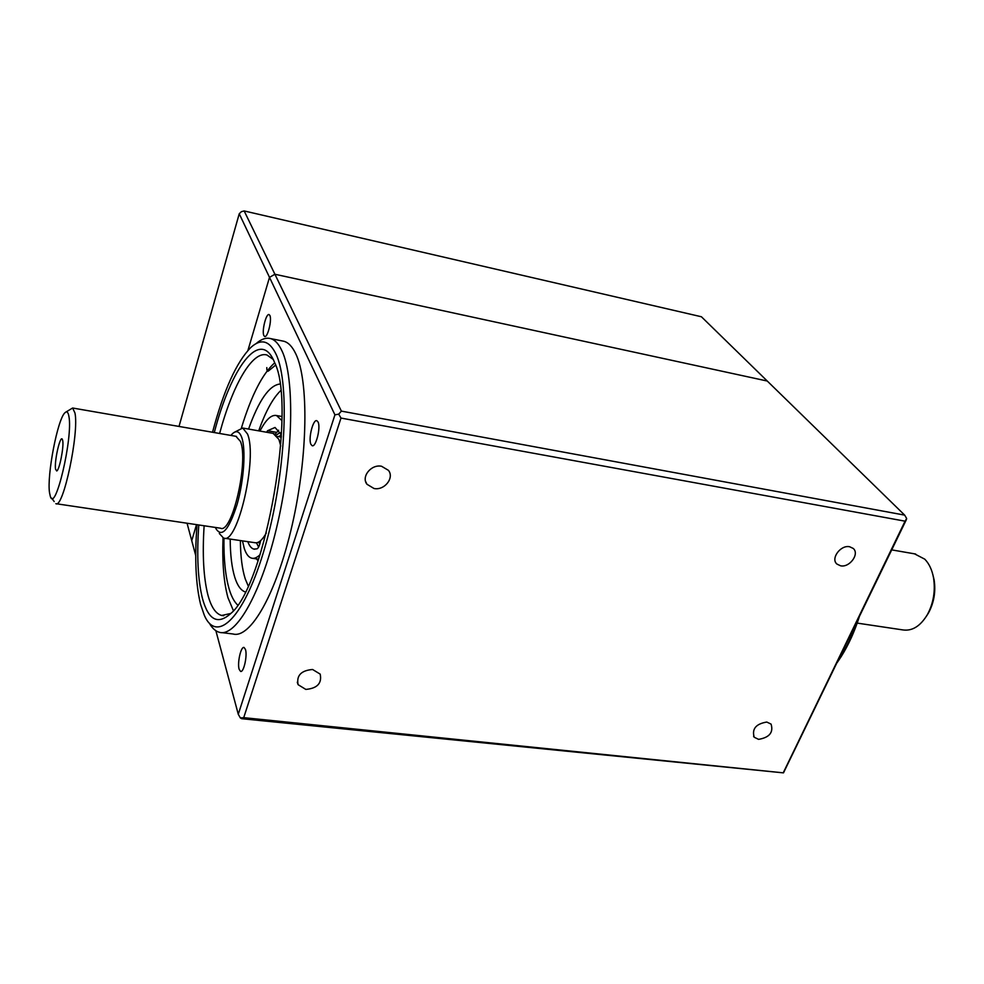<?xml version="1.0" encoding="UTF-8"?>
<svg xmlns="http://www.w3.org/2000/svg" width="984" height="984" viewBox="0 0 984 984"><rect width="100%" height="100%" fill="white"/><g stroke="black" fill="none" stroke-linecap="round" stroke-linejoin="round"><path stroke-width="1.48" d="M215.471 527.461L215.939 528.642C221.806 538.027 228.842 529.995 237.058 504.534C243.983 480.475 246.062 449.073 241.683 437.29C239.432 431.373 236.357 430.18 232.47 433.698L230.883 435.432M234.327 432.308L242.728 428.04L247.464 433.944C257.87 457.437 237.501 545.37 223.577 538.113L219.309 533.488M280.748 446.035L278.927 439.43L273.134 433.391M56.248 503.734L220.527 528.211C232.027 534.164 248.915 461.201 240.44 441.41L235.939 436.306M66.051 411.976L72.619 408.016L74.944 412.936C79.347 432.8 63.148 509.195 55.83 503.66M68.917 416.416C68.167 412.136 66.863 410.894 64.993 412.702C57.662 418.753 46.752 475.37 49.532 492.75L50.307 496.28C55.153 513.882 73.173 437.24 68.917 416.416M55.534 469.11L56.715 470.967C59.347 470.352 63.997 447.093 62.742 440.709L62.287 439.221C60.135 435.039 54.181 461.447 55.534 469.11M224.364 538.223L254.893 542.701C258.349 543.463 262.15 540.253 266.283 533.07M857.187 623.106L902.943 629.932C912.303 631.248 920.483 626.107 927.445 614.508C933.472 603.13 935.501 590.953 933.558 577.989C932.106 569.945 929.167 563.672 924.763 559.17L914.48 553.82M932.857 574.631L934.124 579.908C935.87 591.556 934.037 602.479 928.638 612.688L926.67 615.861M258.079 560.745L256.369 558.851M260.083 554.632C257.058 557.62 254.278 558.814 251.72 558.186C248.608 557.35 246.123 554.078 244.266 548.383L242.458 540.88M259.96 431.066C265.815 419.701 271.338 414.51 276.529 415.531L281.891 420.586M247.82 541.667C249.382 545.96 251.4 548.445 253.86 549.097L257.045 548.838C258.497 548.002 259.702 545.259 260.649 540.61M256.504 542.787L258.595 547.079M266.652 432.247L267.55 430.746L275.028 427.474L280.563 433.796L281.387 436.096M275.2 434.116L278.644 430.242M280.686 390.66C272.875 398.151 265.545 411.546 258.681 430.844M240.379 540.573C240.526 556.403 242.15 569.183 245.25 578.899L248.189 585.898M279.874 384.031C269.259 385.334 258.817 400.34 248.571 429.073M230.195 539.084C230.281 554.939 231.83 567.731 234.832 577.46C237.427 585.628 240.908 590.462 245.262 591.974M223.946 538.187C223.663 559.466 225.459 576.612 229.333 589.613C231.523 596.734 234.303 601.876 237.661 605.025M266.799 367.598C266.775 370.771 267.34 371.878 268.497 370.919L275.582 365.162M187.058 523.23L191.745 540.696L196.493 524.632L191.745 540.696L195.742 555.628M215.877 630.732L238.276 714.286L334.929 414.842L269.505 277.365L247.931 350.427L269.505 277.365L274.905 274.253L767.274 381.042L701.42 316.762L244.167 210.945L274.905 274.253L269.505 277.365L239.235 213.774L241.375 211.683L244.167 210.945M239.235 213.774L179.014 426.441M281.104 435.236L278.386 436.638M840.619 565.812C849.672 567.817 859.881 553.746 853.177 548.408L849.622 546.747C840.582 544.681 830.348 558.74 836.941 564.078L840.619 565.812M305.827 689.415C317.291 688.37 322.088 683.265 320.181 674.114L312.58 669.489C301.153 670.473 296.332 675.541 298.09 684.667L305.827 689.415M239.149 669.304L240.6 671.42C243.712 672.761 247.537 655.59 245.471 649.489L244.057 647.46C240.932 646.168 237.144 663.093 239.149 669.304M263.86 335.581L264.684 336.503C267.623 337.955 272.15 319.615 269.862 315.433L269.062 314.572C266.111 313.183 261.633 331.3 263.86 335.581M310.919 444.35L312.174 445.727C315.95 447.437 320.932 427.351 318.053 421.976L316.836 420.685C313.047 419.036 308.115 438.827 310.919 444.35M374.018 488.507C384.4 490.708 394.609 477.916 388.446 470.352L381.571 466.268C371.251 464.017 360.993 476.687 366.946 484.251L374.018 488.507M221.892 632.626L233.048 633.991C250.416 638.96 276.652 593.475 292.26 524.657C307.98 455.961 308.841 380.796 295.827 353.933C292.457 346.762 288.484 342.543 283.909 341.263L282.273 340.944M256.061 343.65C261.203 339.086 266.037 337.401 270.563 338.594C275.016 339.849 278.878 344.056 282.137 351.239C294.708 378.09 293.515 453.489 277.832 522.442C262.248 591.544 236.418 637.251 219.493 632.331C215.607 631.334 212.224 628.284 209.334 623.167M197.009 524.706C194.525 557.817 195.718 584.398 200.601 604.422L204.328 615.283C216.874 644.643 244.979 617.399 265.2 546.292C285.606 475.481 290.12 384.129 276.246 354.634C269.604 340.587 261.178 338.164 250.957 347.352C236.529 361.928 223.725 390.23 212.532 432.247M214.291 432.554C231.191 367.327 260.083 327.93 274.167 361.509L274.511 362.333C296.947 405.26 265.754 585.185 230.871 613.413C217.833 625.184 208.35 620.166 202.433 598.383C197.87 579.97 196.652 555.505 198.78 524.976M204.131 525.776C202.261 554.656 203.54 577.78 207.956 595.172C211.166 607.03 215.73 613.807 221.658 615.467L230.834 613.462M223.024 537.928C222.138 562.639 223.798 582.602 227.993 597.805L233.405 610.658M758.602 739.365C769.463 737.496 773.621 732.416 771.075 724.113L766.782 722.047C755.946 723.867 751.751 728.923 754.211 737.237L758.602 739.365M859.266 616.943C854.53 631.74 848.503 644.951 841.197 656.586L837.101 662.699M837.273 662.355L839.463 658.985C846.351 648.038 852.144 635.676 856.855 621.9M334.929 414.842L338.705 414.141L341.374 411.115L904.677 515.124L906.658 518.482L906.387 519.626L783.485 772.87L241.67 718.701L240.354 717.939L243.725 717.656L783.485 772.87M238.276 714.286L240.354 717.939M904.677 515.124L767.274 381.042L274.905 274.253L341.374 411.115M906.658 518.482L905.071 521.176L340.981 418.065L338.705 414.141M783.485 772.317L905.071 521.176M340.981 418.065L243.725 717.656M273.195 359.406L266.959 354.99C252.248 350.599 232.581 385.261 219.617 433.477M274.708 362.825C262.543 373.588 251.437 395.285 241.424 427.929M259.788 544.14L258.546 542.11M276.344 435.088L280.022 432.579M276.246 432.284L267.55 430.746M242.728 428.04L273.847 433.513M236.504 436.404L72.619 408.016M51.648 498.101L54.206 501.569M891.738 549.884L915.649 554.029M934.124 579.908L933.558 577.989M928.638 612.688L927.445 614.508M281.916 416.503L276.529 415.531M254.794 549.232L253.86 549.097M258.608 559.17L252.814 558.346M281.338 437.154L277.439 436.478M283.909 341.263L270.563 338.594M223.749 615.738L221.658 615.467M841.197 656.586L839.463 658.985M753.596 736.339L754.211 737.237M365.618 481.459L366.946 484.251M297.291 682.219L298.09 684.667M836.24 563.303L836.941 564.078"/></g></svg>

